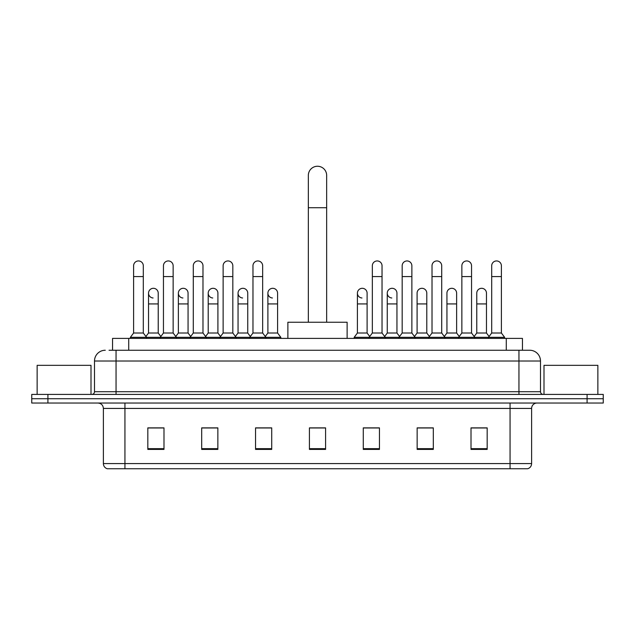<?xml version="1.0" encoding="UTF-8"?>
<svg xmlns="http://www.w3.org/2000/svg" width="635" height="635" viewBox="0 0 635 635"><rect width="100%" height="100%" fill="white"/><g stroke="black" fill="none" stroke-linecap="round" stroke-linejoin="round"><path stroke-width="0.95" d="M112.554 350.25L112.554 338.399L522.446 338.399L522.446 350.25M109.291 350.25L529.725 350.25A10.771 10.771 0 0 1 540.496 361.021L540.496 391.724C540.639 393.343 541.544 394.24 543.195 394.414M109.045 350.25L116.046 350.25L116.046 361.021L94.504 361.021L94.504 391.724A2.691 2.691 0 0 1 91.805 394.414M105.275 350.25A10.771 10.771 0 0 0 94.504 361.021M47.911 394.414L31.75 394.414L31.75 398.724L47.911 398.724L31.75 398.724L31.75 403.034L47.911 403.034L47.911 398.724L587.089 398.724L47.911 398.724L47.911 394.414L587.089 394.414L587.089 398.724L603.25 398.724L587.089 398.724L587.089 403.034L47.911 403.034M587.089 403.034L603.25 403.034L603.25 394.414L587.089 394.414M540.496 361.021L518.954 361.021L518.954 350.25L529.725 350.25M531.614 463.582C531.463 466.161 530.169 467.884 527.733 468.749L510.064 468.749L510.064 463.582L531.614 463.582L531.614 408.424A5.39 5.39 0 0 1 536.996 403.034M510.064 468.749L107.267 468.749A5.39 5.39 0 0 1 103.386 463.582L103.386 408.424C103.068 405.154 101.275 403.36 98.004 403.034M487.172 449.413L487.172 427.871L471.011 427.871L471.011 449.413L487.172 449.413M433.308 449.413L433.308 427.871L417.147 427.871L417.147 449.413L433.308 449.413M379.444 449.413L379.444 427.871L363.284 427.871L363.284 449.413L379.444 449.413M163.989 449.413L163.989 427.871L147.828 427.871L147.828 449.413L163.989 449.413M217.853 449.413L217.853 427.871L201.692 427.871L201.692 449.413L217.853 449.413M271.716 449.413L271.716 427.871L255.556 427.871L255.556 449.413L271.716 449.413M325.58 449.413L325.58 427.871L309.42 427.871L309.42 449.413L325.58 449.413M431.475 427.974L427.331 427.974M471.011 427.974L487.013 427.974M476.234 427.974L472.091 427.974M267.351 427.974L263.207 427.974M207.669 427.974L203.525 427.974M162.909 427.974L158.766 427.974M147.987 427.974L163.989 427.974M371.792 427.974L367.649 427.974M325.58 427.974L309.42 427.974M271.716 427.974L255.556 427.974M217.853 427.974L201.692 427.974M379.444 427.974L363.284 427.974M433.308 427.974L417.147 427.974M91.003 394.414L91.003 365.331L37.14 365.331L37.14 394.414M308.34 322.239L308.34 175.403A9.16 9.16 0 0 1 317.5 166.251A9.16 9.16 0 0 1 326.66 175.403A9.16 9.16 0 0 0 317.5 166.251M326.66 322.239L326.66 175.403M347.123 338.399L347.123 322.239L287.877 322.239L287.877 338.399M133.604 276.566L143.304 276.566L143.304 333.01L133.604 333.01L133.604 265.787A4.85 4.85 0 0 1 138.763 260.953A4.85 4.85 0 0 1 143.304 265.787A4.85 4.85 0 0 0 138.763 260.953M133.604 333.01L130.373 337.32L130.373 338.399M143.304 333.01L146.534 337.32L130.373 337.32M163.449 333.01L163.449 276.566L173.141 276.566L173.141 333.01L163.449 333.01L160.218 337.32L146.534 337.32L146.534 338.399M163.449 276.566L163.449 265.787A4.85 4.85 0 0 1 168.6 260.953A4.85 4.85 0 0 1 173.141 265.787A4.85 4.85 0 0 0 168.6 260.953M173.141 333.01L176.379 337.32L160.218 337.32L160.218 338.399M193.286 333.01L193.286 276.566L202.986 276.566L202.986 333.01L193.286 333.01L190.055 337.32L176.379 337.32L176.379 338.399M193.286 276.566L193.286 265.787A4.85 4.85 0 0 1 198.438 260.953A4.85 4.85 0 0 1 202.986 265.787A4.85 4.85 0 0 0 198.438 260.953M202.986 333.01L206.216 337.32L190.055 337.32L190.055 338.399M223.131 333.01L223.131 276.566L232.823 276.566L232.823 333.01L223.131 333.01L219.9 337.32L206.216 337.32L206.216 338.399M223.131 276.566L223.131 265.787A4.85 4.85 0 0 1 228.282 260.953A4.85 4.85 0 0 1 232.823 265.787A4.85 4.85 0 0 0 228.282 260.953M232.823 333.01L236.053 337.32L219.9 337.32L219.9 338.399M252.968 333.01L252.968 276.566L262.668 276.566L262.668 333.01L252.968 333.01L249.738 337.32L236.053 337.32L236.053 338.399M252.968 276.566L252.968 265.787A4.85 4.85 0 0 1 258.12 260.953A4.85 4.85 0 0 1 262.668 265.787A4.85 4.85 0 0 0 258.12 260.953M262.668 333.01L265.898 337.32L249.738 337.32L249.738 338.399M277.59 333.01L277.59 303.927L267.891 303.927L267.891 333.01L277.59 333.01L280.821 337.32L265.898 337.32L265.898 338.399M372.332 276.566L382.032 276.566L382.032 333.01L372.332 333.01L372.332 265.787A4.85 4.85 0 0 1 377.484 260.953A4.85 4.85 0 0 1 382.032 265.787A4.85 4.85 0 0 0 377.484 260.953M372.332 333.01L369.102 337.32L369.102 338.399M382.032 333.01L385.262 337.32L354.179 337.32L354.179 338.399M402.177 333.01L402.177 276.566L411.869 276.566L411.869 333.01L402.177 333.01L398.947 337.32L385.262 337.32L385.262 338.399M402.177 276.566L402.177 265.787A4.85 4.85 0 0 1 407.329 260.953A4.85 4.85 0 0 1 411.869 265.787A4.85 4.85 0 0 0 407.329 260.953M411.869 333.01L415.099 337.32L398.947 337.32L398.947 338.399M432.014 333.01L432.014 276.566L441.714 276.566L441.714 333.01L432.014 333.01L428.784 337.32L415.099 337.32L415.099 338.399M432.014 276.566L432.014 265.787A4.85 4.85 0 0 1 437.166 260.953A4.85 4.85 0 0 1 441.714 265.787A4.85 4.85 0 0 0 437.166 260.953M441.714 333.01L444.944 337.32L428.784 337.32L428.784 338.399M461.859 333.01L461.859 276.566L471.551 276.566L471.551 333.01L461.859 333.01L458.621 337.32L444.944 337.32L444.944 338.399M461.859 276.566L461.859 265.787A4.85 4.85 0 0 1 467.011 260.953A4.85 4.85 0 0 1 471.551 265.787A4.85 4.85 0 0 0 467.011 260.953M471.551 333.01L474.782 337.32L458.621 337.32L458.621 338.399M491.696 333.01L491.696 276.566L501.396 276.566L501.396 333.01L491.696 333.01L488.466 337.32L474.782 337.32L474.782 338.399M491.696 276.566L491.696 265.787A4.85 4.85 0 0 1 496.848 260.953A4.85 4.85 0 0 1 501.396 265.787A4.85 4.85 0 0 0 496.848 260.953M501.396 333.01L504.627 337.32L488.466 337.32L488.466 338.399M504.627 337.32L504.627 338.399M153.075 297.99A4.85 4.85 0 0 1 148.526 293.156A4.85 4.85 0 0 1 153.678 288.314A4.85 4.85 0 0 1 158.226 293.156L158.226 303.927L148.526 303.927L148.526 293.156M158.226 303.927L158.226 333.01L148.526 333.01L148.526 303.927M148.526 333.01L145.915 336.494M158.226 333.01L160.838 336.494M182.912 297.99A4.85 4.85 0 0 1 178.371 293.156A4.85 4.85 0 0 1 183.523 288.314A4.85 4.85 0 0 1 188.063 293.156L188.063 303.927L178.371 303.927L178.371 293.156M188.063 303.927L188.063 333.01L178.371 333.01L178.371 303.927M178.371 333.01L175.76 336.494M188.063 333.01L190.675 336.494M212.749 297.99A4.85 4.85 0 0 1 208.209 293.156A4.85 4.85 0 0 1 213.36 288.314A4.85 4.85 0 0 1 217.908 293.156L217.908 303.927L208.209 303.927L208.209 293.156M217.908 303.927L217.908 333.01L208.209 333.01L208.209 303.927M208.209 333.01L205.597 336.494M217.908 333.01L220.52 336.494M242.594 297.99A4.85 4.85 0 0 1 238.054 293.156A4.85 4.85 0 0 1 243.205 288.314A4.85 4.85 0 0 1 247.745 293.156L247.745 303.927L238.054 303.927L238.054 293.156M247.745 303.927L247.745 333.01L238.054 333.01L238.054 303.927M238.054 333.01L235.434 336.494M247.745 333.01L250.357 336.494M272.431 297.99A4.85 4.85 0 0 1 267.891 293.156A4.85 4.85 0 0 1 273.042 288.314A4.85 4.85 0 0 1 277.59 293.156L277.59 303.927M267.891 333.01L265.279 336.494M280.821 337.32L280.821 338.399M361.958 297.99A4.85 4.85 0 0 1 357.41 293.156A4.85 4.85 0 0 1 362.569 288.314A4.85 4.85 0 0 1 367.109 293.156L367.109 303.927L357.41 303.927L357.41 293.156M367.109 303.927L367.109 333.01L357.41 333.01L357.41 303.927M357.41 333.01L354.179 337.32M367.109 333.01L369.721 336.494M391.795 297.99A4.85 4.85 0 0 1 387.255 293.156A4.85 4.85 0 0 1 392.406 288.314A4.85 4.85 0 0 1 396.946 293.156L396.946 303.927L387.255 303.927L387.255 293.156M396.946 303.927L396.946 333.01L387.255 333.01L387.255 303.927M387.255 333.01L384.643 336.494M396.946 333.01L399.566 336.494M417.092 293.156A4.85 4.85 0 0 1 422.251 288.314A4.85 4.85 0 0 1 426.791 293.156L426.791 303.927L417.092 303.927L417.092 293.156M426.791 303.927L426.791 333.01L417.092 333.01L417.092 303.927M417.092 333.01L414.48 336.494M426.791 333.01L429.403 336.494M446.937 293.156A4.85 4.85 0 0 1 452.088 288.314A4.85 4.85 0 0 1 456.628 293.156L456.628 303.927L446.937 303.927L446.937 293.156M456.628 303.927L456.628 333.01L446.937 333.01L446.937 303.927M446.937 333.01L444.325 336.494M456.628 333.01L459.24 336.494M476.774 293.156A4.85 4.85 0 0 1 481.925 288.314A4.85 4.85 0 0 1 486.473 293.156L486.473 303.927L476.774 303.927L476.774 293.156M486.473 303.927L486.473 333.01L476.774 333.01L476.774 303.927M476.774 333.01L474.162 336.494M486.473 333.01L489.085 336.494M597.86 394.414L597.86 365.331L543.997 365.331L543.997 394.414M128.714 350.25L128.714 338.399M506.286 350.25L506.286 338.399M116.046 394.414L116.046 391.724L540.496 391.724M94.504 391.724L116.046 391.724L116.046 361.021L518.954 361.021L518.954 394.414M510.064 403.034L510.064 408.424L103.386 408.424M531.614 408.424L510.064 408.424L510.064 463.582L124.936 463.582L124.936 468.749M103.386 463.582L124.936 463.582L124.936 403.034M325.58 448.667L309.42 448.667M271.716 448.667L255.556 448.667M217.853 448.667L201.692 448.667M163.989 448.667L147.828 448.667M379.444 448.667L363.284 448.667M433.308 448.667L417.147 448.667M487.172 448.667L471.011 448.667M308.34 207.724L326.66 207.724M143.304 276.566L143.304 265.787M173.141 276.566L173.141 265.787M202.986 276.566L202.986 265.787M232.823 276.566L232.823 265.787M262.668 276.566L262.668 265.787M382.032 276.566L382.032 265.787M411.869 276.566L411.869 265.787M441.714 276.566L441.714 265.787M471.551 276.566L471.551 265.787M501.396 276.566L501.396 265.787M267.891 303.927L267.891 293.156"/></g></svg>
